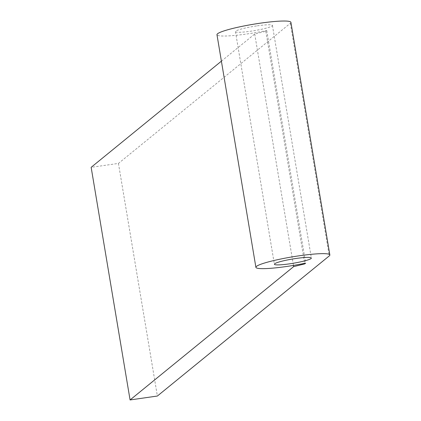 <?xml version="1.0" encoding="UTF-8"?>
<svg xmlns="http://www.w3.org/2000/svg" width="421" height="421" viewBox="0 0 421 421"><rect width="100%" height="100%" fill="white"/><g stroke="black" fill="none" stroke-linecap="round" stroke-linejoin="round"><path stroke-width="0.32" stroke-dasharray="2.1 1.58" d="M257.252 25.834A18.745 2.152 -9.5 0 1 272.434 25.434A18.745 2.152 -9.5 0 1 250.642 31.222A18.745 2.152 -9.5 0 1 235.46 31.622A18.745 2.152 -9.5 0 1 257.252 25.834M221.399 61.166L254.721 34.006L265.83 31.265L266.746 30.512A37.49 4.31 -9.5 0 1 247.332 33.917A37.49 4.31 -9.5 0 1 216.973 34.717M290.922 22.345A37.49 4.31 -9.5 0 1 290.332 23.302L118.443 163.416L91.152 167.332M265.83 31.265L304.667 263.341M254.721 34.006L293.448 265.419M266.746 30.512L305.672 263.13M118.443 163.416L157.37 396.029M290.332 23.302L329.259 255.921M272.434 25.434L311.361 258.052M235.46 31.622L274.387 264.241"/><path stroke-width="0.63" d="M296.179 258.452A18.745 2.152 -9.5 0 1 311.361 258.052A18.745 2.152 -9.5 0 1 289.569 263.841A18.745 2.152 -9.5 0 1 274.387 264.241A18.745 2.152 -9.5 0 1 296.179 258.452M255.9 267.335L216.973 34.717A37.49 4.31 -9.5 0 1 260.557 23.139A37.49 4.31 -9.5 0 1 290.922 22.345L329.848 254.958A37.49 4.31 -9.5 0 1 329.259 255.921L157.37 396.029L130.078 399.95L293.647 266.619L304.757 263.878L305.672 263.13A37.49 4.31 -9.5 0 1 286.259 266.535A37.49 4.31 -9.5 0 1 255.9 267.335A37.49 4.31 -9.5 0 1 299.484 255.757A37.49 4.31 -9.5 0 1 329.848 254.958M130.078 399.95L91.152 167.332L221.399 61.166M304.667 263.341L304.757 263.878M293.448 265.419L293.647 266.619"/></g></svg>
